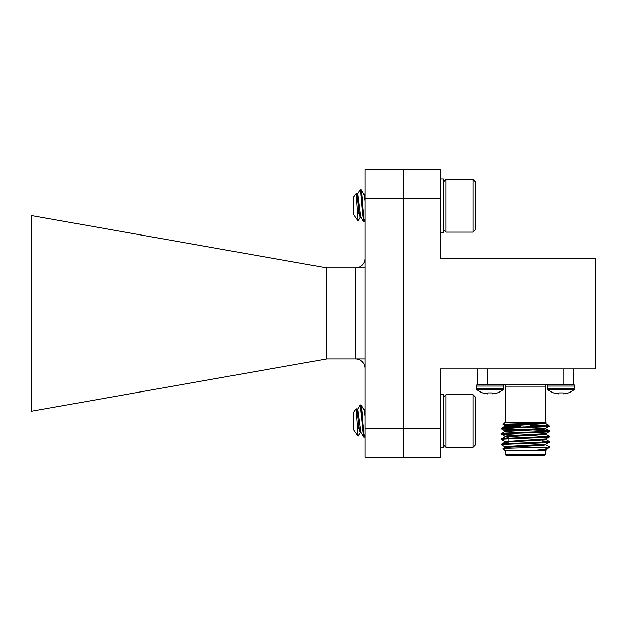 <?xml version="1.0" encoding="UTF-8"?>
<svg xmlns="http://www.w3.org/2000/svg" width="627" height="627" viewBox="0 0 627 627"><rect width="100%" height="100%" fill="white"/><g stroke="black" fill="none" stroke-linecap="round" stroke-linejoin="round"><path stroke-width="0.94" d="M365.094 198.32L365.094 428.492L403.459 428.492L403.459 198.32L365.094 198.32L365.094 169.549L403.459 169.549L403.459 198.32M403.459 457.263L365.094 457.263L365.094 428.492M326.738 358.957L355.509 358.957A9.593 9.593 0 0 1 365.094 368.551A9.593 9.593 0 0 0 355.509 358.957L355.509 267.847L326.738 267.847L31.35 215.578L31.35 411.226L326.738 358.957L326.738 267.847M365.094 258.261A9.593 9.593 0 0 1 355.509 267.847A9.593 9.593 0 0 0 365.094 258.261M530.246 424.691L530.246 426.721L530.246 424.691M549.08 384.28A1.795 1.795 0 0 0 547.277 386.075L574.583 386.075A1.795 1.795 0 0 0 572.788 384.28M547.277 388.411A1.795 1.795 0 0 0 547.974 389.829L573.885 389.829A1.795 1.795 0 0 0 574.583 388.411L574.583 386.075L574.583 388.411L547.277 388.411L547.277 386.075M547.974 389.829A21.177 21.177 0 0 0 553.5 392.902L553.5 392.902M558.79 393.764L558.869 392.902L562.999 392.902L558.869 392.902L558.343 393.905L553.79 392.902M564.903 393.764L568.07 392.902L563.759 393.905L563.07 393.764L562.999 392.902M568.07 392.902L568.368 392.902A21.177 21.177 0 0 0 573.885 389.829M563.109 393.795L564.739 393.795M557.121 393.795L558.759 393.795M520.653 425.184L503.011 424.455L505.213 422.253L505.213 386.193A1.92 1.92 0 0 0 503.293 384.28M505.213 422.253L545.686 422.253L545.686 386.193A1.92 1.92 0 0 1 547.598 384.28M508.089 438.9L508.089 441.071M508.089 441.737L508.089 443.555M508.089 447.067L508.089 448.258M505.213 454.575L545.686 454.575L544.722 455.531L506.169 455.531L505.213 454.575L505.213 450.837L503.026 448.642C501.208 448.109 542.817 447.607 548.578 447.098L549.385 446.832L545.921 444.825M545.686 454.575L545.686 450.837L546.188 450.335L532.77 450.554C541.94 449.724 547.144 448.924 548.366 448.156L549.424 447.098M504.978 446.926L501.475 444.88C500.001 443.994 550.89 443.101 549.424 442.215L549.385 441.502L542.81 440.899M508.089 442.693L504.978 442.16L501.514 444.167L501.475 444.88M501.475 428.892L501.514 428.186L504.978 426.18L545.921 423.515L549.424 426.227C550.89 427.12 500.001 428.006 501.475 428.892L517.157 429.918M517.157 435.248L501.514 434.268L501.475 433.555C500.001 432.669 550.89 431.776 549.424 430.89L530.246 429.738M520.653 429.385L503.348 428.562M549.424 430.89L549.424 431.556C550.89 432.442 500.001 433.335 501.475 434.221M506.538 441.878L504.978 441.604L501.514 439.598L501.475 438.884C500.001 437.999 550.89 437.105 549.424 436.22L545.921 434.166M533.742 435.193L530.246 435.067M549.424 436.22L549.424 436.886C550.89 437.771 500.001 438.665 501.475 439.551M547.551 436.557L530.246 435.734M547.551 441.878L542.81 441.565M549.424 425.999L546.376 425.999C535.952 426.744 500.111 427.481 501.475 428.225M506.538 431.227L504.931 430.89L507.682 430.451L545.921 428.28L549.424 426.227M501.475 433.555L504.978 431.509L543.217 429.338L545.96 428.892L545.96 428.225M506.538 436.557L504.931 436.22L507.682 435.773L545.921 433.61L549.424 431.556M501.475 438.884L504.978 436.831L543.217 434.668L545.96 434.221L545.96 433.555M504.978 441.604L545.921 438.939L549.424 436.886M501.475 444.214C500.001 443.328 550.89 442.435 549.424 441.549M508.089 448.023L504.931 447.545L504.931 446.879L507.682 446.432L545.921 444.261L549.424 442.215M545.686 450.837L505.213 450.837M532.77 450.554L545.921 449.59L548.366 448.156M504.931 447.545L503.026 448.642M545.686 422.253L546.195 422.763C547.841 423.35 501.945 423.915 503.011 424.455M539.306 423.233L544.307 423.907M546.815 425.898L530.246 425.412M517.157 427.206L504.931 426.227L504.931 425.561L507.682 425.122L546.195 422.763M595.266 258.261L595.266 368.935L440.475 368.935L440.475 457.451L403.459 457.451L403.459 198.508L440.475 198.508L440.475 258.261L595.266 258.261M548.406 424.973L546.376 425.999M403.459 169.737L440.475 169.737L440.475 198.508M403.459 428.68L440.475 428.68M573.399 384.28L573.399 368.935L573.399 384.28L477.5 384.28L477.5 368.935M548.578 447.098L549.424 446.879M544.212 450.554L545.96 450.21L545.96 449.543M504.978 447.49L543.217 445.319L545.96 444.88L545.96 444.214M504.978 442.16L543.217 439.997L545.96 439.551L545.96 438.884M508.936 437.427L504.978 436.831M517.157 432.528L504.978 431.509M545.921 423.515L544.361 423.233M508.089 447.357L506.538 447.208M520.653 426.689L506.538 425.898M595.266 265.644L595.266 361.552M478.103 384.28A1.795 1.795 0 0 0 476.308 386.075L503.614 386.075A1.795 1.795 0 0 0 501.819 384.28A1.795 1.795 0 0 1 503.614 386.075L503.614 388.411A1.795 1.795 0 0 1 502.917 389.829L477.006 389.829A21.177 21.177 0 0 0 482.531 392.902L482.531 392.902M503.614 388.411L476.308 388.411A1.795 1.795 0 0 0 477.006 389.829M487.9 392.902L492.03 392.902L487.9 392.902L487.375 393.905L482.821 392.902M493.935 393.764L497.101 392.902L492.791 393.905L492.101 393.764L492.03 392.902M497.101 392.902L497.391 392.902A21.177 21.177 0 0 0 502.917 389.829M492.14 393.795L493.77 393.795M486.152 393.795L487.79 393.795M362.524 415.866L361.536 406.124L361.238 405.018L360.196 404.893L363.793 437.121L364.687 437.121L363.934 433.798L361.238 405.018L364.232 410.442L365.094 416.218M365.094 410.293L364.687 409.572L365.094 410.293M362.524 200.656L361.536 190.914L361.089 189.691L360.196 189.691L360.635 190.882M362.359 210.97L363.636 221.778L364.687 221.911L363.934 218.588L361.238 189.809L364.232 195.232L365.094 201.008M365.094 195.091L364.687 194.362L365.094 195.091M356.7 194.362L357.5 194.362L357.939 195.232L360.635 216.393M357.28 409.752L360.196 404.893M365.094 436.549L364.687 437.121M362.437 427.183L363.636 436.988L360.878 432.262L357.939 410.442L357.5 409.572L356.7 409.572M358.135 436.141L360.392 432.277L358.056 436.157L356.183 408.686L357.037 410.442L359.436 430.091L360.196 432.45L360.987 432.45M440.475 447.913L443.352 447.913L443.352 394.109L440.475 394.109M443.352 444.7L445.985 447.333L445.985 394.681L443.352 397.314M472.946 394.681L475.579 397.314L475.579 444.7L472.946 447.333L472.946 394.681L445.985 394.681M356.183 408.686L353.448 412.448L353.448 429.573L358.056 436.157M358.73 424.416L358.73 428.649M357.28 194.542L360.039 189.816L360.635 190.914L362.437 211.973M365.094 221.339L364.687 221.911M358.135 220.939L360.392 217.075L358.056 220.947L356.183 193.477L357.037 195.232L359.436 214.881L360.196 217.24L360.987 217.24M440.475 232.703L443.352 232.703L443.352 178.899L440.475 178.899M443.352 229.49L445.985 232.123L445.985 179.471L443.352 182.104M472.946 179.471L475.579 182.104L475.579 229.49L472.946 232.123L472.946 179.471L445.985 179.471M356.183 193.477L353.448 197.239L353.448 214.363L358.056 220.947M358.73 209.206L358.73 213.439M355.509 358.957L365.094 358.957M365.094 267.847L355.509 267.847M545.686 386.193L505.213 386.193M487.085 368.935L487.085 384.28M563.806 384.28L563.806 368.935M545.921 439.496L549.385 441.502M545.921 428.844L549.385 430.851M504.931 441.549L504.931 442.215M504.931 436.22L504.931 436.886M504.931 430.89L504.931 431.556M545.96 422.904L545.96 423.57M504.978 436.274L501.514 434.268M504.978 430.945L501.514 428.939M504.978 425.615L503.026 424.487M476.308 388.411L476.308 386.075M364.585 409.572L365.094 408.694L364.585 409.572M360.878 217.06L363.636 221.778L360.878 217.06M363.895 409.572L364.687 409.572M472.946 447.333L445.985 447.333M363.895 194.362L364.687 194.362M472.946 232.123L445.985 232.123M364.585 194.362L365.094 193.484"/></g></svg>
